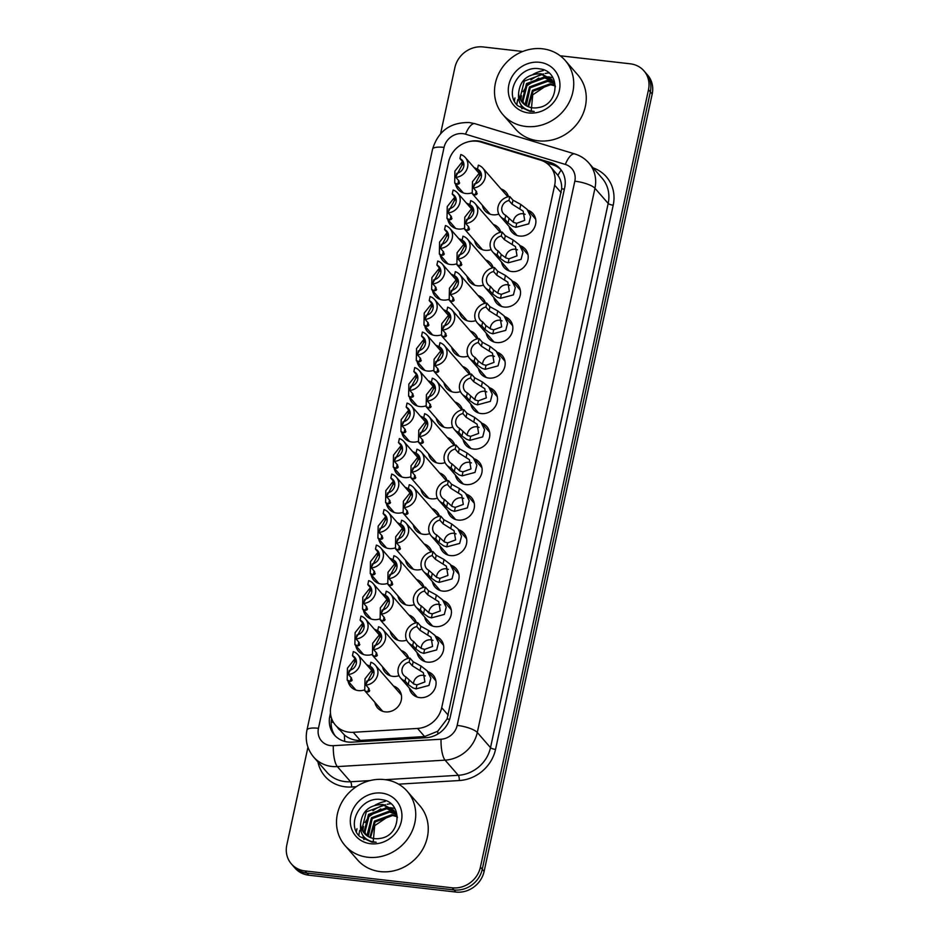 <?xml version="1.0" encoding="UTF-8"?>
<svg xmlns="http://www.w3.org/2000/svg" width="939" height="939" viewBox="0 0 939 939"><rect width="100%" height="100%" fill="white"/><g stroke="black" fill="none" stroke-linecap="round" stroke-linejoin="round"><path stroke-width="1.41" d="M527.824 210.195A14.038 12.688 138.9 0 1 532.988 213.611A14.038 12.688 138.9 0 1 533.845 228.717A14.038 12.688 138.9 0 1 519.56 236.041A14.038 12.688 138.9 0 1 511.837 232.062A14.038 12.688 138.9 0 1 509.161 226.475M520.147 245.701A14.038 12.688 138.9 0 1 525.312 249.117A14.038 12.688 138.9 0 1 526.169 264.223A14.038 12.688 138.9 0 1 511.884 271.547A14.038 12.688 138.9 0 1 504.161 267.568A14.038 12.688 138.9 0 1 501.485 261.981M512.471 281.207A14.038 12.688 138.9 0 1 517.635 284.623A14.038 12.688 138.9 0 1 518.492 299.729A14.038 12.688 138.9 0 1 504.208 307.053A14.038 12.688 138.9 0 1 496.485 303.074A14.038 12.688 138.9 0 1 493.808 297.499M504.795 316.713A14.038 12.688 138.9 0 1 509.959 320.129A14.038 12.688 138.9 0 1 510.816 335.235A14.038 12.688 138.9 0 1 496.531 342.559A14.038 12.688 138.9 0 1 488.808 338.58A14.038 12.688 138.9 0 1 486.132 333.005M497.118 352.219A14.038 12.688 138.9 0 1 502.283 355.635A14.038 12.688 138.9 0 1 503.14 370.741A14.038 12.688 138.9 0 1 488.855 378.065A14.038 12.688 138.9 0 1 481.132 374.098A14.038 12.688 138.9 0 1 478.456 368.511M489.442 387.725A14.038 12.688 138.9 0 1 494.607 391.14A14.038 12.688 138.9 0 1 495.463 406.247A14.038 12.688 138.9 0 1 481.179 413.571A14.038 12.688 138.9 0 1 473.456 409.604A14.038 12.688 138.9 0 1 470.779 404.016M481.766 423.231A14.038 12.688 138.9 0 1 486.93 426.646A14.038 12.688 138.9 0 1 487.775 441.764A14.038 12.688 138.9 0 1 473.502 449.077A14.038 12.688 138.9 0 1 465.779 445.109A14.038 12.688 138.9 0 1 463.091 439.522M435.696 636.278A14.038 12.688 138.9 0 1 440.872 639.694A14.038 12.688 138.9 0 1 441.717 654.8A14.038 12.688 138.9 0 1 427.445 662.124A14.038 12.688 138.9 0 1 419.721 658.145A14.038 12.688 138.9 0 1 417.033 652.558M474.089 458.737A14.038 12.688 138.9 0 1 479.254 462.152A14.038 12.688 138.9 0 1 480.099 477.27A14.038 12.688 138.9 0 1 465.826 484.583A14.038 12.688 138.9 0 1 458.103 480.615A14.038 12.688 138.9 0 1 455.415 475.028M466.413 494.254A14.038 12.688 138.9 0 1 471.578 497.658A14.038 12.688 138.9 0 1 472.423 512.776A14.038 12.688 138.9 0 1 458.15 520.089A14.038 12.688 138.9 0 1 450.427 516.121A14.038 12.688 138.9 0 1 447.739 510.534M443.372 600.772A14.038 12.688 138.9 0 1 448.549 604.188A14.038 12.688 138.9 0 1 449.394 619.294A14.038 12.688 138.9 0 1 435.121 626.618A14.038 12.688 138.9 0 1 427.398 622.639A14.038 12.688 138.9 0 1 424.71 617.052M451.049 565.266A14.038 12.688 138.9 0 1 456.225 568.682A14.038 12.688 138.9 0 1 457.07 583.788A14.038 12.688 138.9 0 1 442.797 591.112A14.038 12.688 138.9 0 1 435.074 587.133A14.038 12.688 138.9 0 1 432.386 581.546M458.737 529.76A14.038 12.688 138.9 0 1 463.901 533.164A14.038 12.688 138.9 0 1 464.746 548.282A14.038 12.688 138.9 0 1 450.474 555.595A14.038 12.688 138.9 0 1 442.75 551.627A14.038 12.688 138.9 0 1 440.062 546.04M428.02 671.784A14.038 12.688 138.9 0 1 433.196 675.2A14.038 12.688 138.9 0 1 434.041 690.306A14.038 12.688 138.9 0 1 419.768 697.63A14.038 12.688 138.9 0 1 412.045 693.651A14.038 12.688 138.9 0 1 409.357 688.064M500.992 188.927A14.038 12.688 138.9 0 1 506.168 192.342A14.038 12.688 138.9 0 1 508.551 196.709M498.832 214.08A14.038 12.688 138.9 0 1 492.729 214.773A14.038 12.688 138.9 0 1 485.017 210.794A14.038 12.688 138.9 0 1 482.329 205.207M493.315 224.433A14.038 12.688 138.9 0 1 498.492 227.848A14.038 12.688 138.9 0 1 500.874 232.215M491.156 249.598A14.038 12.688 138.9 0 1 485.052 250.279A14.038 12.688 138.9 0 1 477.341 246.3A14.038 12.688 138.9 0 1 474.653 240.724M485.639 259.939A14.038 12.688 138.9 0 1 490.815 263.354A14.038 12.688 138.9 0 1 493.198 267.721M483.479 285.104A14.038 12.688 138.9 0 1 477.376 285.785A14.038 12.688 138.9 0 1 469.664 281.806A14.038 12.688 138.9 0 1 466.976 276.23M477.963 295.445A14.038 12.688 138.9 0 1 483.139 298.86A14.038 12.688 138.9 0 1 485.522 303.227M475.803 320.61A14.038 12.688 138.9 0 1 469.7 321.291A14.038 12.688 138.9 0 1 461.976 317.323A14.038 12.688 138.9 0 1 459.3 311.736M470.286 330.951A14.038 12.688 138.9 0 1 475.463 334.366A14.038 12.688 138.9 0 1 477.845 338.733M468.115 356.116A14.038 12.688 138.9 0 1 462.023 356.797A14.038 12.688 138.9 0 1 454.3 352.829A14.038 12.688 138.9 0 1 451.624 347.242M462.61 366.456A14.038 12.688 138.9 0 1 467.786 369.872A14.038 12.688 138.9 0 1 470.169 374.238M460.439 391.622A14.038 12.688 138.9 0 1 454.347 392.302A14.038 12.688 138.9 0 1 446.624 388.335A14.038 12.688 138.9 0 1 443.947 382.748M454.934 401.962A14.038 12.688 138.9 0 1 460.098 405.378A14.038 12.688 138.9 0 1 462.493 409.744M452.762 427.128A14.038 12.688 138.9 0 1 446.671 427.808A14.038 12.688 138.9 0 1 438.947 423.841A14.038 12.688 138.9 0 1 436.271 418.254M431.905 508.492A14.038 12.688 138.9 0 1 437.069 511.908A14.038 12.688 138.9 0 1 439.464 516.262M429.733 533.645A14.038 12.688 138.9 0 1 423.642 534.338A14.038 12.688 138.9 0 1 415.918 530.359A14.038 12.688 138.9 0 1 413.242 524.772M401.199 650.516A14.038 12.688 138.9 0 1 406.364 653.931A14.038 12.688 138.9 0 1 408.758 658.298M399.028 675.669A14.038 12.688 138.9 0 1 392.936 676.362A14.038 12.688 138.9 0 1 385.213 672.383A14.038 12.688 138.9 0 1 382.537 666.796M408.876 615.01A14.038 12.688 138.9 0 1 414.04 618.425A14.038 12.688 138.9 0 1 416.435 622.792M406.704 640.163A14.038 12.688 138.9 0 1 400.613 640.856A14.038 12.688 138.9 0 1 392.889 636.877A14.038 12.688 138.9 0 1 390.213 631.29M447.257 437.48A14.038 12.688 138.9 0 1 452.422 440.884A14.038 12.688 138.9 0 1 454.816 445.25M445.086 462.634A14.038 12.688 138.9 0 1 438.994 463.314A14.038 12.688 138.9 0 1 431.271 459.347A14.038 12.688 138.9 0 1 428.595 453.76M424.228 543.998A14.038 12.688 138.9 0 1 429.393 547.414A14.038 12.688 138.9 0 1 431.787 551.768M422.057 569.151A14.038 12.688 138.9 0 1 415.965 569.844A14.038 12.688 138.9 0 1 408.242 565.865A14.038 12.688 138.9 0 1 405.566 560.278M439.581 472.986A14.038 12.688 138.9 0 1 444.746 476.39A14.038 12.688 138.9 0 1 447.14 480.756M437.41 498.139A14.038 12.688 138.9 0 1 431.318 498.82A14.038 12.688 138.9 0 1 423.595 494.853A14.038 12.688 138.9 0 1 420.918 489.266M416.552 579.504A14.038 12.688 138.9 0 1 421.717 582.919A14.038 12.688 138.9 0 1 424.111 587.286M414.381 604.657A14.038 12.688 138.9 0 1 408.289 605.35A14.038 12.688 138.9 0 1 400.566 601.371A14.038 12.688 138.9 0 1 397.89 595.784M393.523 686.022A14.038 12.688 138.9 0 1 398.688 689.437A14.038 12.688 138.9 0 1 399.544 704.543A14.038 12.688 138.9 0 1 385.26 711.868A14.038 12.688 138.9 0 1 377.537 707.889A14.038 12.688 138.9 0 1 374.861 702.302M474.172 167.658A14.038 12.688 138.9 0 1 478.01 169.783M471.718 192.906A14.038 12.688 138.9 0 1 465.908 193.504A14.038 12.688 138.9 0 1 458.185 189.525A14.038 12.688 138.9 0 1 455.497 183.95M466.495 203.164A14.038 12.688 138.9 0 1 470.333 205.289M464.042 228.423A14.038 12.688 138.9 0 1 458.232 229.01A14.038 12.688 138.9 0 1 450.509 225.031A14.038 12.688 138.9 0 1 447.821 219.456M458.819 238.67A14.038 12.688 138.9 0 1 462.657 240.795M456.366 263.929A14.038 12.688 138.9 0 1 450.556 264.516A14.038 12.688 138.9 0 1 442.832 260.549A14.038 12.688 138.9 0 1 440.145 254.962M451.131 274.176A14.038 12.688 138.9 0 1 454.981 276.301M448.689 299.435A14.038 12.688 138.9 0 1 442.879 300.022A14.038 12.688 138.9 0 1 435.156 296.055A14.038 12.688 138.9 0 1 432.468 290.468M443.454 309.682A14.038 12.688 138.9 0 1 447.304 311.807M441.013 334.941A14.038 12.688 138.9 0 1 435.203 335.528A14.038 12.688 138.9 0 1 427.48 331.561A14.038 12.688 138.9 0 1 424.792 325.974M435.778 345.188A14.038 12.688 138.9 0 1 439.628 347.313M433.337 370.447A14.038 12.688 138.9 0 1 427.527 371.034A14.038 12.688 138.9 0 1 419.803 367.067A14.038 12.688 138.9 0 1 417.116 361.48M428.102 380.706A14.038 12.688 138.9 0 1 431.952 382.819M425.66 405.953A14.038 12.688 138.9 0 1 419.85 406.54A14.038 12.688 138.9 0 1 412.127 402.573A14.038 12.688 138.9 0 1 409.439 396.986M420.426 416.212A14.038 12.688 138.9 0 1 424.275 418.325M417.984 441.459A14.038 12.688 138.9 0 1 412.174 442.046A14.038 12.688 138.9 0 1 404.451 438.079A14.038 12.688 138.9 0 1 401.763 432.492M412.749 451.718A14.038 12.688 138.9 0 1 416.599 453.83M410.308 476.965A14.038 12.688 138.9 0 1 404.498 477.564A14.038 12.688 138.9 0 1 396.774 473.585A14.038 12.688 138.9 0 1 394.087 467.998M405.073 487.224A14.038 12.688 138.9 0 1 408.911 489.336M402.631 512.471A14.038 12.688 138.9 0 1 396.81 513.07A14.038 12.688 138.9 0 1 389.098 509.091A14.038 12.688 138.9 0 1 386.41 503.504M397.397 522.73A14.038 12.688 138.9 0 1 401.235 524.842M394.955 547.977A14.038 12.688 138.9 0 1 389.133 548.576A14.038 12.688 138.9 0 1 381.422 544.597A14.038 12.688 138.9 0 1 378.734 539.009M389.72 558.236A14.038 12.688 138.9 0 1 393.558 560.348M387.279 583.483A14.038 12.688 138.9 0 1 381.457 584.081A14.038 12.688 138.9 0 1 373.734 580.102A14.038 12.688 138.9 0 1 371.058 574.515M382.044 593.741A14.038 12.688 138.9 0 1 385.882 595.854M379.602 618.989A14.038 12.688 138.9 0 1 373.781 619.587A14.038 12.688 138.9 0 1 366.057 615.608A14.038 12.688 138.9 0 1 363.381 610.021M374.368 629.247A14.038 12.688 138.9 0 1 378.206 631.36M371.914 654.495A14.038 12.688 138.9 0 1 366.104 655.093A14.038 12.688 138.9 0 1 358.381 651.114A14.038 12.688 138.9 0 1 355.705 645.527M366.691 664.753A14.038 12.688 138.9 0 1 370.529 666.878M364.238 690.001A14.038 12.688 138.9 0 1 358.428 690.599A14.038 12.688 138.9 0 1 350.705 686.62A14.038 12.688 138.9 0 1 348.029 681.033M480.85 142.035A24.766 22.395 -41.1 0 0 476.895 141.214A24.766 22.395 -41.1 0 0 448.631 161.848L330.927 706.234A24.766 22.395 -41.1 0 0 335.493 725.178A24.766 22.395 -41.1 0 0 353.228 732.303L417.55 728.441A24.766 22.395 -41.1 0 0 441.706 707.701L554.667 185.229A24.766 22.395 -41.1 0 0 550.101 166.285A24.766 22.395 -41.1 0 0 540.43 160.088L480.85 142.035M335.493 725.178L344.449 735.026C349.038 738.817 354.32 740.613 360.306 740.413L424.628 736.552L437.738 731.246L447.07 718.969L561.686 188.809C561.851 183.633 560.595 179.161 557.93 175.382L550.101 166.285M516.896 104.792A33.029 29.86 138.9 0 1 516.955 104.147A33.029 29.86 138.9 0 0 516.896 104.792M516.99 103.877A33.029 29.86 138.9 0 1 517.753 99.569A33.029 29.86 138.9 0 0 516.99 103.877M530.934 79.932A33.029 29.86 138.9 0 1 541.31 74.51A33.029 29.86 138.9 0 0 530.934 79.932M542.824 74.052A33.029 29.86 138.9 0 1 543.446 73.888A33.029 29.86 138.9 0 0 542.824 74.052M545.125 73.5A33.029 29.86 138.9 0 1 548.822 72.96A33.029 29.86 138.9 0 0 545.125 73.5M358.898 835.593A33.029 29.86 138.9 0 1 358.956 834.935A33.029 29.86 138.9 0 0 358.898 835.593M358.98 834.665A33.029 29.86 138.9 0 1 359.754 830.369A33.029 29.86 138.9 0 0 358.98 834.665M372.936 810.721A33.029 29.86 138.9 0 1 383.312 805.298A33.029 29.86 138.9 0 0 372.936 810.721M384.814 804.84A33.029 29.86 138.9 0 1 385.448 804.676A33.029 29.86 138.9 0 0 384.814 804.84M387.126 804.289A33.029 29.86 138.9 0 1 390.824 803.749A33.029 29.86 138.9 0 0 387.126 804.289M560.196 55.777L630.292 63.817A24.766 22.395 138.9 0 1 643.919 70.824A24.766 22.395 138.9 0 1 648.485 89.768L480.404 867.155A24.766 22.395 138.9 0 1 452.14 887.801L304.999 870.934L306.853 873.059A24.766 22.395 138.9 0 1 293.226 866.051A24.766 22.395 138.9 0 0 306.853 873.059L453.995 889.926L306.853 873.059L308.708 875.183A24.766 22.395 138.9 0 1 295.081 868.176L291.372 863.915A24.766 22.395 138.9 0 1 286.806 844.971L307.945 747.209M480.404 867.155L482.259 869.291A24.766 22.395 138.9 0 1 453.995 889.926A24.766 22.395 138.9 0 0 482.259 869.291L650.34 91.905L482.259 869.291L484.113 871.415A24.766 22.395 138.9 0 1 455.849 892.05L308.708 875.183M643.919 70.824L645.774 72.949A24.766 22.395 138.9 0 1 650.34 91.905A24.766 22.395 138.9 0 0 645.774 72.949L647.628 75.085A24.766 22.395 138.9 0 1 652.194 94.029L484.113 871.415M330.469 713.112L329.824 716.07A24.766 22.395 -41.1 0 0 334.39 735.014A24.766 22.395 -41.1 0 0 352.137 742.139L426.095 737.714A24.766 22.395 -41.1 0 0 450.262 716.962L564.691 187.671A24.766 22.395 -41.1 0 0 560.125 168.727A24.766 22.395 -41.1 0 0 550.454 162.529L481.942 141.766A24.766 22.395 -41.1 0 0 477.986 140.944A24.766 22.395 -41.1 0 0 468.761 141.683M440.602 133.643L454.887 67.585A24.766 22.395 138.9 0 1 483.151 46.95L522.741 51.492M304.999 870.934A24.766 22.395 138.9 0 1 291.372 863.915M335.364 736.047A24.766 22.395 138.9 0 1 331.62 718.511M546.111 162.776L552.32 164.654A24.766 22.395 138.9 0 1 561.017 169.818M356.339 660.763L354.39 662.488L348.651 673.216M348.815 674.953L350.881 677.324M348.381 674.448L349.249 670.446A8.251 7.465 -41.1 0 0 355.811 665.129A8.251 7.465 -41.1 0 0 354.754 657.347A8.251 7.465 -41.1 0 0 352.454 655.633L353.322 651.619A12.383 11.198 -41.1 0 1 357.865 654.636A12.383 11.198 -41.1 0 1 359.191 666.878A12.383 11.198 -41.1 0 1 348.381 674.448L351.562 678.099L351.632 680.869L350.306 681.362L347.207 680.094L347.442 668.157L355.048 658.603M352.184 679.965L351.632 680.869M352.454 655.633L356.186 660.047M370.001 666.267L370.87 662.253A12.383 11.198 -41.1 0 1 375.412 665.258A12.383 11.198 -41.1 0 1 376.739 677.512A12.383 11.198 -41.1 0 1 365.928 685.083L366.797 681.08A8.251 7.465 -41.1 0 0 373.358 675.763A8.251 7.465 -41.1 0 0 372.302 667.981A8.251 7.465 -41.1 0 0 370.001 666.267L373.745 670.681M373.886 671.397L371.938 673.11L366.198 683.85M365.928 685.083L369.109 688.733L369.18 691.503L367.853 691.996L364.755 690.728L365.001 678.791L372.595 669.237M369.731 690.599L369.18 691.503M366.363 685.576L368.428 687.958M405.93 676.949L413.806 684.015L416.928 684.907L424.898 681.949L423.36 672.711L412.315 665.774L409.134 662.124A8.251 7.465 -41.1 0 0 402.585 667.441A8.251 7.465 -41.1 0 0 403.641 675.235A8.251 7.465 -41.1 0 0 405.93 676.949L405.073 680.951L408.254 684.59L412.96 687.9L416.059 688.897L428.982 685.435L430.837 678.181L427.198 670.845L435.872 680.787M425.332 675.927A8.251 7.465 -41.1 0 0 423.137 675.329A8.251 7.465 -41.1 0 0 413.536 683.885M405.073 680.951A12.383 11.198 -41.1 0 1 400.53 677.946A12.383 11.198 -41.1 0 1 399.192 665.692A12.383 11.198 -41.1 0 1 410.003 658.122L413.183 661.772L421.012 666.021L427.198 670.845M410.003 658.122L409.134 662.124M364.015 625.257L362.067 626.982L356.327 637.71M356.491 639.436L358.557 641.818M356.057 638.943L356.926 634.94A8.251 7.465 -41.1 0 0 363.487 629.623A8.251 7.465 -41.1 0 0 362.431 621.841A8.251 7.465 -41.1 0 0 360.13 620.127L360.999 616.113A12.383 11.198 -41.1 0 1 365.541 619.118A12.383 11.198 -41.1 0 1 366.867 631.372A12.383 11.198 -41.1 0 1 356.057 638.943L359.238 642.593L359.308 645.363L357.982 645.856L354.883 644.588L355.118 632.651L362.724 623.097M359.86 644.459L359.308 645.363M360.13 620.127L363.874 624.541M371.691 589.751L369.743 591.464L364.003 602.204M364.168 603.93L366.233 606.312M363.733 603.437L364.602 599.434A8.251 7.465 -41.1 0 0 371.163 594.117A8.251 7.465 -41.1 0 0 370.107 586.335A8.251 7.465 -41.1 0 0 367.806 584.621L368.675 580.607A12.383 11.198 -41.1 0 1 373.217 583.612A12.383 11.198 -41.1 0 1 374.544 595.866A12.383 11.198 -41.1 0 1 363.733 603.437L366.914 607.087L366.985 609.857L365.658 610.35L362.56 609.082L362.806 597.145L370.4 587.591M367.536 608.953L366.985 609.857M367.806 584.621L371.551 589.035M379.368 554.233L377.419 555.958L371.68 566.698M371.844 568.424L373.922 570.806M371.41 567.931L372.278 563.928A8.251 7.465 -41.1 0 0 378.84 558.611A8.251 7.465 -41.1 0 0 377.783 550.829A8.251 7.465 -41.1 0 0 375.483 549.115L376.351 545.101A12.383 11.198 -41.1 0 1 380.894 548.106A12.383 11.198 -41.1 0 1 382.22 560.36A12.383 11.198 -41.1 0 1 371.41 567.931L374.591 571.581L374.661 574.351L373.335 574.844L370.236 573.576L370.482 561.639L378.077 552.085M375.213 573.447L374.661 574.351M375.483 549.115L379.227 553.529M387.044 518.727L385.096 520.452L379.356 531.192M379.52 532.918L381.598 535.289M379.086 532.425L379.955 528.422A8.251 7.465 -41.1 0 0 386.516 523.105A8.251 7.465 -41.1 0 0 385.459 515.323A8.251 7.465 -41.1 0 0 383.159 513.598L384.028 509.595A12.383 11.198 -41.1 0 1 388.57 512.6A12.383 11.198 -41.1 0 1 389.896 524.854A12.383 11.198 -41.1 0 1 379.086 532.425L382.267 536.075L382.337 538.845L381.011 539.338L377.912 538.07L378.159 526.133L385.753 516.579M382.889 537.941L382.337 538.845M383.159 513.598L386.903 518.023M377.678 630.762L378.546 626.747A12.383 11.198 -41.1 0 1 383.089 629.752A12.383 11.198 -41.1 0 1 384.415 642.006A12.383 11.198 -41.1 0 1 373.605 649.577L374.473 645.574A8.251 7.465 -41.1 0 0 381.034 640.257A8.251 7.465 -41.1 0 0 379.978 632.475A8.251 7.465 -41.1 0 0 377.678 630.762L381.422 635.175M381.563 635.879L379.614 637.604L373.875 648.344M373.605 649.577L376.785 653.227L376.856 655.997L375.53 656.49L372.431 655.222L372.677 643.285L380.272 633.731M377.408 655.093L376.856 655.997M374.039 650.07L376.116 652.452M385.354 595.244L386.222 591.241A12.383 11.198 -41.1 0 1 390.765 594.246A12.383 11.198 -41.1 0 1 392.091 606.5A12.383 11.198 -41.1 0 1 381.281 614.071L382.15 610.068A8.251 7.465 -41.1 0 0 388.711 604.751A8.251 7.465 -41.1 0 0 387.654 596.969A8.251 7.465 -41.1 0 0 385.354 595.244L389.098 599.669M389.239 600.373L387.291 602.099L381.551 612.838M381.281 614.071L384.462 617.721L384.532 620.491L383.206 620.984L380.107 619.717L380.354 607.779L387.948 598.225M385.084 619.587L384.532 620.491M381.715 614.564L383.793 616.935M393.03 559.738L393.899 555.735A12.383 11.198 -41.1 0 1 398.441 558.74A12.383 11.198 -41.1 0 1 399.768 570.994A12.383 11.198 -41.1 0 1 388.957 578.565L389.826 574.562A8.251 7.465 -41.1 0 0 396.387 569.245A8.251 7.465 -41.1 0 0 395.331 561.452A8.251 7.465 -41.1 0 0 393.03 559.738L396.774 564.163M396.915 564.867L394.967 566.593L389.227 577.321M388.957 578.565L392.138 582.215L392.209 584.985L390.882 585.478L387.784 584.211L388.03 572.262L395.624 562.719M392.76 584.081L392.209 584.985M389.392 579.058L391.469 581.429M525.723 126.448A41.281 37.325 138.9 0 1 503.011 114.758A41.281 37.325 138.9 0 1 500.51 70.319A41.281 37.325 138.9 0 1 542.519 48.793A41.281 37.325 138.9 0 1 565.231 60.483A41.281 37.325 138.9 0 1 567.719 104.922A41.281 37.325 138.9 0 1 525.723 126.448M565.231 60.483L577.755 74.838A41.281 37.325 138.9 0 1 580.255 119.276A41.281 37.325 138.9 0 1 538.247 140.803A41.281 37.325 138.9 0 1 515.534 129.113L503.011 114.758M552.073 79.827L541.85 74.58L524.302 81.059L520.018 98.043L522.624 102.82M555.43 86.74L551.709 79.392L541.11 73.735C527.307 73.829 519.807 80.437 518.598 93.548A18.663 16.879 138.9 0 0 522.377 102.551A18.663 16.879 138.9 0 0 532.648 107.832A18.663 16.879 138.9 0 0 538.293 107.586C559.609 104.816 560.923 70.965 540.007 68.934C519.596 64.415 503.492 93.02 517.776 105.778L529.889 111.342L534.174 111.436L530.23 110.919C521.661 108.372 517.788 102.574 518.598 93.548M553.376 81.658L544.796 77.949L527.249 84.428L522.964 101.424L524.291 104.393M553.071 81.177L544.057 77.115L526.509 83.583L522.225 100.579L523.856 104.029M554.433 83.7L547.742 81.329L530.195 87.808L526.239 105.731M554.186 83.172L547.003 80.484L529.455 86.963L525.171 103.959L525.734 105.426M555.231 85.965L550.688 84.71L533.141 91.189L528.493 106.811M555.055 85.379L549.949 83.864L532.401 90.344L527.894 106.577M539.596 62.303A26.926 24.344 138.9 0 1 559.374 90.52A26.926 24.344 138.9 0 1 528.645 112.938A26.926 24.344 138.9 0 1 508.868 84.721A26.926 24.344 138.9 0 1 539.596 62.303M531.157 111.459L532.73 94.839L547.637 84.792M552.836 77.655L549.08 76.963M548.47 76.904L543.458 77.033M538.775 78.078L527.084 85.672L523.035 91.682M521.509 95.708L520.746 99.886M520.863 104.64L521.931 108.83M367.724 857.237A41.281 37.325 138.9 0 1 345.012 845.546A41.281 37.325 138.9 0 1 342.512 801.108A41.281 37.325 138.9 0 1 384.509 779.581A41.281 37.325 138.9 0 1 407.221 791.272A41.281 37.325 138.9 0 1 409.721 835.71A41.281 37.325 138.9 0 1 367.724 857.237M407.221 791.272L419.745 805.627A41.281 37.325 138.9 0 1 422.245 850.065A41.281 37.325 138.9 0 1 380.248 871.603A41.281 37.325 138.9 0 1 357.536 859.913L345.012 845.546M394.075 810.615L383.851 805.369L366.304 811.848L362.008 828.844L364.614 833.609M397.42 817.529L393.711 810.181L383.112 804.523C369.309 804.629 361.797 811.226 360.588 824.336A18.663 16.879 138.9 0 0 364.367 833.339A18.663 16.879 138.9 0 0 374.638 838.621A18.663 16.879 138.9 0 0 380.295 838.374C401.599 835.604 402.925 801.765 381.997 799.735C361.597 795.204 345.482 823.82 359.778 836.567L371.891 842.142L376.175 842.224L372.231 841.708C363.663 839.161 359.778 833.363 360.588 824.336M395.366 812.446L386.798 808.749L369.25 815.228L364.954 832.212L366.292 835.194M395.061 811.977L386.058 807.904L368.511 814.383L364.226 831.367L365.846 834.818M396.434 814.489L389.744 812.118L372.196 818.597L368.241 836.532M396.188 813.96L389.004 811.273L371.457 817.752L367.172 834.748L367.724 836.215M397.232 816.766L392.69 815.498L375.142 821.977L370.482 837.611M397.056 816.167L391.95 814.653L374.403 821.132L369.896 837.365M381.586 793.091A26.926 24.344 138.9 0 1 401.364 821.308A26.926 24.344 138.9 0 1 370.647 843.738A26.926 24.344 138.9 0 1 350.869 815.521A26.926 24.344 138.9 0 1 381.586 793.091M373.147 842.248L374.72 825.627L389.638 815.58M394.838 808.444L391.07 807.751M390.471 807.693L385.448 807.822M380.776 808.866L369.086 816.461L365.036 822.47M363.51 826.496L362.736 830.675M362.865 835.428L363.933 839.619M400.707 524.232L401.575 520.229A12.383 11.198 -41.1 0 1 406.118 523.234A12.383 11.198 -41.1 0 1 407.444 535.488A12.383 11.198 -41.1 0 1 396.634 543.059L397.502 539.056A8.251 7.465 -41.1 0 0 404.063 533.739A8.251 7.465 -41.1 0 0 403.007 525.946A8.251 7.465 -41.1 0 0 400.707 524.232L404.451 528.657M404.592 529.361L402.643 531.087L396.904 541.815M396.634 543.059L399.814 546.709L399.885 549.479L398.559 549.972L395.46 548.705L395.706 536.756L403.301 527.213M400.437 548.576L399.885 549.479M397.068 543.552L399.145 545.923M413.606 641.431L416.787 645.081L421.482 648.509L424.604 649.401L432.574 646.443L431.036 637.205L419.991 630.269L416.81 626.618A8.251 7.465 -41.1 0 0 410.261 631.935A8.251 7.465 -41.1 0 0 411.317 639.717A8.251 7.465 -41.1 0 0 413.606 641.431L412.749 645.445L415.93 649.084L420.649 652.394L423.735 653.391L436.658 649.929L438.513 642.663L434.886 635.339L443.548 645.281M433.008 640.421A8.251 7.465 -41.1 0 0 430.813 639.823A8.251 7.465 -41.1 0 0 421.212 648.38M412.749 645.445A12.383 11.198 -41.1 0 1 408.207 642.44A12.383 11.198 -41.1 0 1 406.869 630.186A12.383 11.198 -41.1 0 1 417.679 622.616L420.86 626.266L428.689 630.515L434.886 635.339M417.679 622.616L416.81 626.618M421.282 605.925L429.158 613.003L432.28 613.895L440.25 610.937L438.713 601.699L427.668 594.763L424.487 591.112A8.251 7.465 -41.1 0 0 417.937 596.429A8.251 7.465 -41.1 0 0 418.994 604.211A8.251 7.465 -41.1 0 0 421.282 605.925L420.426 609.939L423.606 613.578L428.325 616.888L431.412 617.885L444.335 614.423L446.189 607.157L442.562 599.833L451.225 609.763M440.684 604.916A8.251 7.465 -41.1 0 0 438.49 604.317A8.251 7.465 -41.1 0 0 428.888 612.874M420.426 609.939A12.383 11.198 -41.1 0 1 415.883 606.934A12.383 11.198 -41.1 0 1 414.545 594.68A12.383 11.198 -41.1 0 1 425.355 587.11L428.536 590.76L436.365 595.009L442.562 599.833M425.355 587.11L424.487 591.112M428.97 570.419L436.835 577.497L439.957 578.389L447.926 575.431L446.389 566.194L435.356 559.257L432.163 555.606A8.251 7.465 -41.1 0 0 425.613 560.923A8.251 7.465 -41.1 0 0 426.67 568.705A8.251 7.465 -41.1 0 0 428.97 570.419L428.102 574.433L431.283 578.072L436.001 581.382L439.088 582.38L452.011 578.917L453.866 571.651L450.239 564.327L458.901 574.257M448.361 569.41A8.251 7.465 -41.1 0 0 446.166 568.811A8.251 7.465 -41.1 0 0 436.565 577.368M428.102 574.433A12.383 11.198 -41.1 0 1 423.559 571.428A12.383 11.198 -41.1 0 1 422.221 559.174A12.383 11.198 -41.1 0 1 433.032 551.604L436.212 555.242L444.041 559.503L450.239 564.327M433.032 551.604L432.163 555.606M436.647 534.913L444.511 541.991L447.633 542.883L455.603 539.925L454.065 530.688L443.032 523.751L439.839 520.1A8.251 7.465 -41.1 0 0 433.29 525.417A8.251 7.465 -41.1 0 0 434.346 533.199A8.251 7.465 -41.1 0 0 436.647 534.913L435.778 538.927L438.959 542.566L443.678 545.876L446.764 546.874L459.687 543.411L461.542 536.146L457.915 528.821L466.577 538.751M456.037 533.904A8.251 7.465 -41.1 0 0 453.842 533.305A8.251 7.465 -41.1 0 0 444.241 541.862M435.778 538.927A12.383 11.198 -41.1 0 1 431.236 535.911A12.383 11.198 -41.1 0 1 429.898 523.669A12.383 11.198 -41.1 0 1 440.708 516.098L443.889 519.737L451.718 523.997L457.915 528.821M440.708 516.098L439.839 520.1M394.72 483.221L392.772 484.947L387.032 495.675M387.197 497.412L389.274 499.783M386.762 496.919L387.631 492.916A8.251 7.465 -41.1 0 0 394.192 487.599A8.251 7.465 -41.1 0 0 393.136 479.806A8.251 7.465 -41.1 0 0 390.835 478.092L391.704 474.089A12.383 11.198 -41.1 0 1 396.246 477.094A12.383 11.198 -41.1 0 1 397.573 489.348A12.383 11.198 -41.1 0 1 386.762 496.919L389.943 500.569L390.014 503.339L388.687 503.832L385.589 502.565L385.835 490.616L393.429 481.073M390.565 502.435L390.014 503.339M390.835 478.092L394.58 482.517M402.397 447.715L400.448 449.441L394.709 460.169M394.873 461.906L396.951 464.277M394.439 461.413L395.307 457.41A8.251 7.465 -41.1 0 0 401.869 452.093A8.251 7.465 -41.1 0 0 400.812 444.3A8.251 7.465 -41.1 0 0 398.512 442.586L399.38 438.583A12.383 11.198 -41.1 0 1 403.923 441.588A12.383 11.198 -41.1 0 1 405.249 453.842A12.383 11.198 -41.1 0 1 394.439 461.413L397.62 465.063L397.69 467.833L396.364 468.326L393.265 467.059L393.511 455.11L401.106 445.567M398.242 466.929L397.69 467.833M398.512 442.586L402.256 447.011M410.073 412.209L408.125 413.935L402.385 424.663M402.549 426.4L404.627 428.771M402.115 425.907L402.984 421.904A8.251 7.465 -41.1 0 0 409.545 416.587A8.251 7.465 -41.1 0 0 408.488 408.794A8.251 7.465 -41.1 0 0 406.188 407.08L407.057 403.077A12.383 11.198 -41.1 0 1 411.599 406.082A12.383 11.198 -41.1 0 1 412.925 418.336A12.383 11.198 -41.1 0 1 402.115 425.907L405.308 429.557L405.366 432.327L404.04 432.82L400.941 431.553L401.188 419.604L408.782 410.061M405.918 431.424L405.366 432.327M406.188 407.08L409.932 411.505M417.749 376.703L415.801 378.429L410.061 389.157M410.226 390.894L412.303 393.265M409.791 390.401L410.66 386.399A8.251 7.465 -41.1 0 0 417.221 381.07A8.251 7.465 -41.1 0 0 416.165 373.288A8.251 7.465 -41.1 0 0 413.864 371.574L414.733 367.572A12.383 11.198 -41.1 0 1 419.275 370.576A12.383 11.198 -41.1 0 1 420.602 382.83A12.383 11.198 -41.1 0 1 409.791 390.401L412.984 394.051L413.054 396.821L411.716 397.303L408.618 396.047L408.864 384.098L416.458 374.555M413.594 395.918L413.054 396.821M413.864 371.574L417.609 375.987M408.383 488.726L409.251 484.724A12.383 11.198 -41.1 0 1 413.794 487.728A12.383 11.198 -41.1 0 1 415.12 499.982A12.383 11.198 -41.1 0 1 404.31 507.553L405.178 503.55A8.251 7.465 -41.1 0 0 411.74 498.222A8.251 7.465 -41.1 0 0 410.683 490.44A8.251 7.465 -41.1 0 0 408.383 488.726L412.127 493.151M412.268 493.855L410.32 495.581L404.58 506.309M404.31 507.553L407.503 511.203L407.561 513.973L406.235 514.466L403.136 513.199L403.383 501.25L410.977 491.707M408.113 513.07L407.561 513.973M404.744 508.046L406.822 510.417M416.059 453.22L416.928 449.218A12.383 11.198 -41.1 0 1 421.47 452.222A12.383 11.198 -41.1 0 1 422.796 464.476A12.383 11.198 -41.1 0 1 411.998 472.047L412.855 468.045A8.251 7.465 -41.1 0 0 419.416 462.716A8.251 7.465 -41.1 0 0 418.36 454.934A8.251 7.465 -41.1 0 0 416.059 453.22L419.803 457.633M419.944 458.349L417.996 460.075L412.256 470.803M411.998 472.047L415.179 475.697L415.249 478.467L413.911 478.949L410.812 477.693L411.059 465.744L418.653 456.201M415.789 477.564L415.249 478.467M412.421 472.54L414.498 474.911M423.735 417.714L424.604 413.712A12.383 11.198 -41.1 0 1 429.146 416.716A12.383 11.198 -41.1 0 1 430.473 428.97A12.383 11.198 -41.1 0 1 419.674 436.541L420.531 432.539A8.251 7.465 -41.1 0 0 427.092 427.21A8.251 7.465 -41.1 0 0 426.036 419.428A8.251 7.465 -41.1 0 0 423.735 417.714L427.48 422.127M427.621 422.843L425.672 424.569L419.933 435.297M419.674 436.541L422.855 440.18L422.926 442.95L421.588 443.443L418.489 442.187L418.735 430.238L426.329 420.695M423.466 442.058L422.926 442.95M420.097 437.034L422.174 439.405M431.412 382.208L432.28 378.206A12.383 11.198 -41.1 0 1 436.823 381.211A12.383 11.198 -41.1 0 1 438.149 393.453A12.383 11.198 -41.1 0 1 427.351 401.035L428.207 397.021A8.251 7.465 -41.1 0 0 434.769 391.704A8.251 7.465 -41.1 0 0 433.712 383.922A8.251 7.465 -41.1 0 0 431.412 382.208L435.156 386.622M435.297 387.338L433.349 389.063L427.609 399.791M427.351 401.035L430.532 404.674L430.602 407.444L429.264 407.937L426.165 406.681L426.412 394.732L434.018 385.19M431.142 406.54L430.602 407.444M427.773 401.528L429.851 403.899M444.323 499.407L452.187 506.485L455.309 507.365L463.291 504.419L461.742 495.182L450.708 488.245L447.527 484.594A8.251 7.465 -41.1 0 0 440.966 489.912A8.251 7.465 -41.1 0 0 442.023 497.693A8.251 7.465 -41.1 0 0 444.323 499.407L443.454 503.41L446.635 507.06L451.354 510.37L454.441 511.368L467.364 507.905L469.218 500.64L465.591 493.304L474.254 503.245M463.713 498.398A8.251 7.465 -41.1 0 0 461.519 497.799A8.251 7.465 -41.1 0 0 451.917 506.356M443.454 503.41A12.383 11.198 -41.1 0 1 438.912 500.405A12.383 11.198 -41.1 0 1 437.586 488.163A12.383 11.198 -41.1 0 1 448.384 480.592L451.565 484.231L459.394 488.491L465.591 493.304M448.384 480.592L447.527 484.594M451.999 463.901L459.864 470.979L462.986 471.859L470.967 468.913L469.418 459.676L458.385 452.739L455.204 449.088A8.251 7.465 -41.1 0 0 448.642 454.406A8.251 7.465 -41.1 0 0 449.699 462.188A8.251 7.465 -41.1 0 0 451.999 463.901L451.131 467.904L454.312 471.554L459.03 474.864L462.117 475.862L475.04 472.399L476.895 465.134L473.268 457.798L481.942 467.739M471.39 462.892A8.251 7.465 -41.1 0 0 469.195 462.293A8.251 7.465 -41.1 0 0 459.594 470.85M451.131 467.904A12.383 11.198 -41.1 0 1 446.588 464.899A12.383 11.198 -41.1 0 1 445.262 452.657A12.383 11.198 -41.1 0 1 456.061 445.086L459.241 448.725L467.07 452.985L473.268 457.798M456.061 445.086L455.204 449.088M459.676 428.395L467.54 435.473L470.662 436.353L478.644 433.407L477.094 424.17L466.061 417.221L462.88 413.583A8.251 7.465 -41.1 0 0 456.319 418.9A8.251 7.465 -41.1 0 0 457.375 426.682A8.251 7.465 -41.1 0 0 459.676 428.395L458.807 432.398L461.988 436.048L466.706 439.346L469.805 440.356L482.716 436.881L484.571 429.628L480.944 422.292L489.618 432.233M479.066 427.386A8.251 7.465 -41.1 0 0 476.871 426.787A8.251 7.465 -41.1 0 0 467.27 435.344M458.807 432.398A12.383 11.198 -41.1 0 1 454.265 429.393A12.383 11.198 -41.1 0 1 452.938 417.151A12.383 11.198 -41.1 0 1 463.737 409.58L466.918 413.219L474.747 417.479L480.944 422.292M463.737 409.58L462.88 413.583M425.426 341.197L423.477 342.923L417.738 353.651M417.902 355.388L419.979 357.759M417.479 354.895L418.336 350.893A8.251 7.465 -41.1 0 0 424.898 345.564A8.251 7.465 -41.1 0 0 423.841 337.782A8.251 7.465 -41.1 0 0 421.541 336.068L422.409 332.066A12.383 11.198 -41.1 0 1 426.952 335.07A12.383 11.198 -41.1 0 1 428.278 347.324A12.383 11.198 -41.1 0 1 417.479 354.895L420.66 358.534L420.731 361.304L419.393 361.797L416.294 360.541L416.54 348.592L424.135 339.049M421.271 360.412L420.731 361.304M421.541 336.068L425.285 340.481M433.102 305.691L431.154 307.417L425.414 318.145M425.578 319.882L427.656 322.253M425.156 319.389L426.013 315.375A8.251 7.465 -41.1 0 0 432.574 310.058A8.251 7.465 -41.1 0 0 431.517 302.276A8.251 7.465 -41.1 0 0 429.217 300.562L430.085 296.56A12.383 11.198 -41.1 0 1 434.628 299.564A12.383 11.198 -41.1 0 1 435.954 311.807A12.383 11.198 -41.1 0 1 425.156 319.389L428.337 323.028L428.407 325.798L427.069 326.291L423.97 325.035L424.217 313.086L431.823 303.543M428.947 324.894L428.407 325.798M429.217 300.562L432.961 304.975M440.778 270.186L438.83 271.911L433.09 282.639M433.255 284.376L435.332 286.747M432.832 283.883L433.689 279.869A8.251 7.465 -41.1 0 0 440.25 274.552A8.251 7.465 -41.1 0 0 439.194 266.77A8.251 7.465 -41.1 0 0 436.893 265.056L437.762 261.054A12.383 11.198 -41.1 0 1 442.304 264.059A12.383 11.198 -41.1 0 1 443.631 276.301A12.383 11.198 -41.1 0 1 432.832 283.883L436.013 287.522L436.083 290.292L434.745 290.785L431.658 289.529L431.893 277.58L439.499 268.038M436.623 289.388L436.083 290.292M436.893 265.056L440.637 269.47M448.455 234.68L446.506 236.405L440.767 247.133M440.931 248.87L443.008 251.241M440.508 248.377L441.365 244.363A8.251 7.465 -41.1 0 0 447.926 239.046A8.251 7.465 -41.1 0 0 446.87 231.264A8.251 7.465 -41.1 0 0 444.57 229.55L445.438 225.548A12.383 11.198 -41.1 0 1 449.981 228.553A12.383 11.198 -41.1 0 1 451.307 240.795A12.383 11.198 -41.1 0 1 440.508 248.377L443.689 252.016L443.76 254.786L442.422 255.279L439.335 254.023L439.569 242.074L447.175 232.532M444.3 253.882L443.76 254.786M444.57 229.55L448.314 233.964M456.131 199.174L454.183 200.899L448.455 211.627M448.607 213.364L450.685 215.735M448.185 212.871L449.042 208.857A8.251 7.465 -41.1 0 0 455.603 203.54A8.251 7.465 -41.1 0 0 454.546 195.758A8.251 7.465 -41.1 0 0 452.246 194.044L453.114 190.042A12.383 11.198 -41.1 0 1 457.657 193.047A12.383 11.198 -41.1 0 1 458.983 205.289A12.383 11.198 -41.1 0 1 448.185 212.871L451.366 216.51L451.436 219.28L450.098 219.773L447.011 218.517L447.246 206.568L454.852 197.026M451.976 218.376L451.436 219.28M452.246 194.044L455.99 198.458M463.807 163.668L461.859 165.393L456.131 176.121M456.295 177.858L458.361 180.229M455.861 177.354L456.73 173.351A8.251 7.465 -41.1 0 0 463.279 168.034A8.251 7.465 -41.1 0 0 462.223 160.252A8.251 7.465 -41.1 0 0 459.922 158.538L460.791 154.536A12.383 11.198 -41.1 0 1 465.333 157.541A12.383 11.198 -41.1 0 1 466.671 169.783A12.383 11.198 -41.1 0 1 455.861 177.354L459.042 181.004L459.112 183.774L457.774 184.267L454.687 182.999L454.922 171.062L462.528 161.508M459.652 182.87L459.112 183.774M459.922 158.538L463.666 162.952M439.088 346.702L439.957 342.7A12.383 11.198 -41.1 0 1 444.499 345.705A12.383 11.198 -41.1 0 1 445.825 357.947A12.383 11.198 -41.1 0 1 435.027 365.529L435.884 361.515A8.251 7.465 -41.1 0 0 442.445 356.198A8.251 7.465 -41.1 0 0 441.389 348.416A8.251 7.465 -41.1 0 0 439.088 346.702L442.832 351.116M442.973 351.832L441.025 353.557L435.285 364.285M435.027 365.529L438.208 369.168L438.278 371.938L436.94 372.431L433.853 371.175L434.088 359.226L441.694 349.684M438.818 371.034L438.278 371.938M435.45 366.022L437.527 368.393M446.764 311.196L447.633 307.194A12.383 11.198 -41.1 0 1 452.175 310.199A12.383 11.198 -41.1 0 1 453.502 322.441A12.383 11.198 -41.1 0 1 442.703 330.023L443.56 326.009A8.251 7.465 -41.1 0 0 450.121 320.692A8.251 7.465 -41.1 0 0 449.065 312.91A8.251 7.465 -41.1 0 0 446.764 311.196L450.509 315.61M450.65 316.326L448.701 318.051L442.962 328.779M442.703 330.023L445.884 333.662L445.955 336.432L444.617 336.925L441.53 335.669L441.764 323.72L449.37 314.178M446.495 335.528L445.955 336.432M443.126 330.516L445.203 332.887M454.441 275.69L455.309 271.688A12.383 11.198 -41.1 0 1 459.852 274.693A12.383 11.198 -41.1 0 1 461.19 286.935A12.383 11.198 -41.1 0 1 450.38 294.517L451.236 290.503A8.251 7.465 -41.1 0 0 457.798 285.186A8.251 7.465 -41.1 0 0 456.741 277.404A8.251 7.465 -41.1 0 0 454.441 275.69L458.185 280.104M458.326 280.82L456.377 282.545L450.65 293.273M450.38 294.517L453.56 298.156L453.631 300.926L452.293 301.419L449.206 300.163L449.441 288.214L457.047 278.672M454.171 300.022L453.631 300.926M450.814 295.01L452.88 297.381M462.117 240.184L462.986 236.182A12.383 11.198 -41.1 0 1 467.528 239.187A12.383 11.198 -41.1 0 1 468.866 251.429A12.383 11.198 -41.1 0 1 458.056 259L458.925 254.997A8.251 7.465 -41.1 0 0 465.474 249.68A8.251 7.465 -41.1 0 0 464.418 241.898A8.251 7.465 -41.1 0 0 462.117 240.184L465.861 244.598M466.002 245.314L464.054 247.039L458.326 257.767M458.056 259L461.237 262.65L461.307 265.42L459.969 265.913L456.882 264.645L457.117 252.708L464.723 243.154M461.859 264.516L461.307 265.42M458.49 259.504L460.556 261.875M469.805 204.679L470.662 200.676A12.383 11.198 -41.1 0 1 475.204 203.681A12.383 11.198 -41.1 0 1 476.543 215.923A12.383 11.198 -41.1 0 1 465.732 223.494L466.601 219.491A8.251 7.465 -41.1 0 0 473.15 214.174A8.251 7.465 -41.1 0 0 472.094 206.392A8.251 7.465 -41.1 0 0 469.805 204.679L473.538 209.092M473.679 209.808L471.73 211.533L466.002 222.261M465.732 223.494L468.913 227.144L468.984 229.914L467.645 230.407L464.559 229.139L464.793 217.202L472.399 207.648M469.535 229.01L468.984 229.914M466.167 223.998L468.232 226.369M477.482 169.173L478.338 165.17A12.383 11.198 -41.1 0 1 482.881 168.175A12.383 11.198 -41.1 0 1 484.219 180.417A12.383 11.198 -41.1 0 1 473.409 187.988L474.277 183.985A8.251 7.465 -41.1 0 0 480.827 178.668A8.251 7.465 -41.1 0 0 479.77 170.886A8.251 7.465 -41.1 0 0 477.482 169.173L481.214 173.586M481.355 174.302L479.406 176.027L473.679 186.755M473.409 187.988L476.589 191.638L476.66 194.408L475.334 194.901L472.235 193.634L472.47 181.697L480.075 172.142M477.212 193.504L476.66 194.408M473.843 188.493L475.909 190.863M467.352 392.889L475.216 399.967L478.338 400.847L486.32 397.901L484.77 388.652L473.737 381.715L470.556 378.077A8.251 7.465 -41.1 0 0 463.995 383.394A8.251 7.465 -41.1 0 0 465.051 391.176A8.251 7.465 -41.1 0 0 467.352 392.889L466.483 396.892L469.664 400.542L474.383 403.84L477.482 404.85L490.393 401.376L492.247 394.122L488.62 386.786L497.294 396.728M486.742 391.88A8.251 7.465 -41.1 0 0 484.547 391.281A8.251 7.465 -41.1 0 0 474.946 399.838M466.483 396.892A12.383 11.198 -41.1 0 1 461.941 393.887A12.383 11.198 -41.1 0 1 460.615 381.645A12.383 11.198 -41.1 0 1 471.413 374.062L474.594 377.713L482.423 381.973L488.62 386.786M471.413 374.062L470.556 378.077M475.028 357.383L478.209 361.034L482.892 364.449L486.015 365.341L493.996 362.395L492.447 353.146L481.414 346.209L478.233 342.571A8.251 7.465 -41.1 0 0 471.671 347.888A8.251 7.465 -41.1 0 0 472.728 355.67A8.251 7.465 -41.1 0 0 475.028 357.383L474.16 361.386L477.341 365.036L482.059 368.334L485.158 369.332L498.069 365.87L499.924 358.616L496.297 351.28L504.971 361.222M494.419 356.374A8.251 7.465 -41.1 0 0 492.224 355.764A8.251 7.465 -41.1 0 0 482.623 364.332M474.16 361.386A12.383 11.198 -41.1 0 1 469.617 358.381A12.383 11.198 -41.1 0 1 468.291 346.139A12.383 11.198 -41.1 0 1 479.09 338.556L482.282 342.207L490.099 346.468L496.297 351.28M479.09 338.556L478.233 342.571M482.705 321.877L485.886 325.528L490.569 328.943L493.691 329.835L501.672 326.889L500.123 317.64L489.09 310.703L485.909 307.065A8.251 7.465 -41.1 0 0 479.348 312.382A8.251 7.465 -41.1 0 0 480.404 320.164A8.251 7.465 -41.1 0 0 482.705 321.877L481.836 325.88L485.017 329.53L489.735 332.829L492.834 333.826L505.745 330.364L507.612 323.11L503.973 315.774L512.647 325.716M502.095 320.868A8.251 7.465 -41.1 0 0 499.9 320.258A8.251 7.465 -41.1 0 0 490.299 328.826M481.836 325.88A12.383 11.198 -41.1 0 1 477.294 322.875A12.383 11.198 -41.1 0 1 475.967 310.633A12.383 11.198 -41.1 0 1 486.778 303.051L489.958 306.701L497.776 310.962L503.973 315.774M486.778 303.051L485.909 307.065M490.381 286.372L493.562 290.022L498.245 293.438L501.367 294.33L509.349 291.372L507.799 282.134L496.766 275.197L493.585 271.559A8.251 7.465 -41.1 0 0 487.024 276.876A8.251 7.465 -41.1 0 0 488.08 284.658A8.251 7.465 -41.1 0 0 490.381 286.372L489.512 290.374L492.693 294.024L497.412 297.323L500.51 298.32L513.422 294.858L515.288 287.604L511.649 280.268L520.323 290.21M509.771 285.35A8.251 7.465 -41.1 0 0 507.576 284.752A8.251 7.465 -41.1 0 0 497.975 293.32M489.512 290.374A12.383 11.198 -41.1 0 1 484.97 287.369A12.383 11.198 -41.1 0 1 483.644 275.127A12.383 11.198 -41.1 0 1 494.454 267.545L497.635 271.195L505.452 275.456L511.649 280.268M494.454 267.545L493.585 271.559M498.057 250.866L501.238 254.516L505.933 257.932L509.044 258.824L517.025 255.866L515.476 246.628L504.443 239.691L501.262 236.041A8.251 7.465 -41.1 0 0 494.7 241.37A8.251 7.465 -41.1 0 0 495.757 249.152A8.251 7.465 -41.1 0 0 498.057 250.866L497.189 254.868L500.37 258.518L505.088 261.817L508.187 262.814L521.098 259.352L522.964 252.098L519.326 244.762L528 254.704M517.448 249.844A8.251 7.465 -41.1 0 0 515.253 249.246A8.251 7.465 -41.1 0 0 505.652 257.814M497.189 254.868A12.383 11.198 -41.1 0 1 492.646 251.863A12.383 11.198 -41.1 0 1 491.32 239.609A12.383 11.198 -41.1 0 1 502.13 232.039L505.311 235.689L513.128 239.95L519.326 244.762M502.13 232.039L501.262 236.041M505.734 215.36L513.61 222.426L516.72 223.318L524.701 220.36L523.152 211.122L512.119 204.186L508.938 200.535A8.251 7.465 -41.1 0 0 502.377 205.864A8.251 7.465 -41.1 0 0 503.433 213.646A8.251 7.465 -41.1 0 0 505.734 215.36L504.865 219.362L508.046 223.013L512.764 226.311L515.863 227.308L528.774 223.846L530.641 216.592L527.002 209.256L535.676 219.198M525.124 214.338A8.251 7.465 -41.1 0 0 522.941 213.74A8.251 7.465 -41.1 0 0 513.328 222.297M504.865 219.362A12.383 11.198 -41.1 0 1 500.323 216.357A12.383 11.198 -41.1 0 1 498.996 204.103A12.383 11.198 -41.1 0 1 509.807 196.533L512.987 200.183L520.805 204.444L527.002 209.256M509.807 196.533L508.938 200.535M344.719 741.411A24.766 6.878 -93.4 0 1 344.449 735.026M337.805 727.831A8.251 7.465 -41.1 0 0 339.589 729.873M564.362 189.197A24.766 6.737 -167.8 0 0 561.686 188.809M557.93 175.382A24.766 9.214 -73.1 0 1 561.182 170.041M449.617 719.333A24.766 6.737 -167.8 0 0 447.07 718.969M437.867 734.005A24.766 6.878 -93.4 0 1 437.738 731.246M333.404 722.302A24.766 6.737 -167.8 0 0 331.162 722.208M561.182 192.695L554.667 185.229M448.22 715.166L441.706 707.701M424.628 736.552L417.55 728.441M360.306 740.413L353.228 732.303M652.194 94.029L648.485 89.768M455.849 892.05L452.14 887.801M462.892 133.643A16.515 14.93 -41.1 0 0 444.053 147.4L318.45 728.3A16.515 14.93 -41.1 0 0 330.587 745.613A16.515 14.93 -41.1 0 0 333.322 745.683L441.06 739.228A16.515 14.93 -41.1 0 0 457.164 725.389L574.821 181.192A16.515 14.93 -41.1 0 0 565.337 164.431L465.533 134.183A16.515 14.93 -41.1 0 0 462.892 133.643M465.533 134.183A16.515 6.139 -73.1 0 1 474.958 123.702L469.418 122.551C450.462 122.117 438.173 131.002 432.55 149.231A16.515 4.484 12.2 0 1 444.053 147.4M574.821 181.192A16.515 4.484 12.2 0 1 594.95 188.281L608.179 203.434A33.029 29.86 -41.1 0 0 602.087 178.175L588.859 163.022A33.029 29.86 138.9 0 1 594.95 188.281L477.294 732.49A33.029 29.86 138.9 0 1 445.086 760.144L337.347 766.6A33.029 29.86 138.9 0 1 331.866 766.459A33.029 29.86 138.9 0 1 313.696 757.104L326.913 772.257A33.029 29.86 -41.1 0 0 345.083 781.612A33.029 29.86 -41.1 0 0 350.564 781.764L369.978 780.591M356.257 786.706L351.573 786.988A4.132 1.15 86.6 0 0 350.564 781.764L337.347 766.6A16.515 4.578 -93.4 0 1 333.322 745.683M593.131 167.905A37.149 33.593 138.9 0 1 613.202 205.207L495.546 749.416A37.149 33.593 138.9 0 1 459.312 780.532L398.582 784.171M351.573 786.988A37.149 33.593 138.9 0 1 317.957 761.999M441.06 739.228A16.515 4.578 -93.4 0 0 445.086 760.144L458.302 775.297A33.029 29.86 -41.1 0 0 490.51 747.644L608.179 203.434A4.132 1.127 -167.8 0 0 613.202 205.207M385.295 779.675L458.302 775.297A4.132 1.15 86.6 0 1 459.312 780.532M457.164 725.389A16.515 4.484 12.2 0 1 477.294 732.49L490.51 747.644A4.132 1.127 -167.8 0 0 495.546 749.416M565.337 164.431A16.515 6.139 -73.1 0 1 574.762 153.937L474.958 123.702M432.55 149.231L306.947 730.131A16.515 4.484 12.2 0 1 318.45 728.3M482.646 142.575L481.942 141.766M552.32 164.654L550.454 162.529M331.408 717.877L329.824 716.07M350.306 681.362L351.116 677.594M354.39 662.488L355.188 658.767M368.663 688.217L367.853 691.996M372.736 669.401L371.938 673.11M421.012 666.021L420.144 670.023M416.928 684.907L416.059 688.897M409.111 680.587L408.254 684.59M413.183 661.772L412.315 665.774M357.982 645.856L358.792 642.088M362.067 626.982L362.865 623.261M365.658 610.35L366.468 606.571M369.743 591.464L370.541 587.755M373.335 574.844L374.145 571.065M377.419 555.958L378.217 552.249M381.011 539.338L381.821 535.559M385.096 520.452L385.894 516.743M376.339 652.711L375.53 656.49M380.412 633.895L379.614 637.604M384.016 617.205L383.206 620.984M388.089 598.389L387.291 602.099M391.704 581.699L390.882 585.478M395.765 562.884L394.967 566.593M514.431 100.978A33.851 30.6 138.9 0 1 514.983 97.938M533.129 74.31A33.851 30.6 138.9 0 1 543.235 70.601M356.433 831.766A33.851 30.6 138.9 0 1 356.984 828.738M375.131 805.099A33.851 30.6 138.9 0 1 385.236 801.39M399.38 546.193L398.559 549.972M403.441 527.378L402.643 531.087M428.689 630.515L427.82 634.518M424.604 649.401L423.735 653.391M416.787 645.081L415.93 649.084M420.86 626.266L419.991 630.269M436.365 595.009L435.496 599.012M432.28 613.895L431.412 617.885M424.475 609.575L423.606 613.578M428.536 590.76L427.668 594.763M444.041 559.503L443.173 563.494M439.957 578.389L439.088 582.38M432.151 574.069L431.283 578.072M436.212 555.242L435.356 559.257M451.718 523.997L450.849 527.988M447.633 542.883L446.764 546.874M439.828 538.563L438.959 542.566M443.889 519.737L443.032 523.751M388.687 503.832L389.509 500.053M392.772 484.947L393.57 481.238M396.364 468.326L397.185 464.547M400.448 449.441L401.246 445.732M404.04 432.82L404.862 429.041M408.125 413.935L408.923 410.226M411.716 397.303L412.538 393.535M415.801 378.429L416.599 374.708M407.057 510.687L406.235 514.466M411.118 491.872L410.32 495.581M414.733 475.181L413.911 478.949M418.794 456.354L417.996 460.075M422.409 439.675L421.588 443.443M426.47 420.848L425.672 424.569M430.085 404.169L429.264 407.937M434.147 385.342L433.349 389.063M459.394 488.491L458.525 492.482M455.309 507.365L454.441 511.368M447.504 503.058L446.635 507.06M451.565 484.231L450.708 488.245M467.07 452.985L466.202 456.976M462.986 471.859L462.117 475.862M455.18 467.552L454.312 471.554M459.241 448.725L458.385 452.739M474.747 417.479L473.878 421.47M470.662 436.353L469.805 440.356M462.857 432.046L461.988 436.048M466.918 413.219L466.061 417.221M419.393 361.797L420.214 358.029M423.477 342.923L424.275 339.202M427.069 326.291L427.891 322.523M431.154 307.417L431.952 303.696M434.745 290.785L435.567 287.017M438.83 271.911L439.628 268.19M442.422 255.279L443.243 251.511M446.506 236.405L447.316 232.684M450.098 219.773L450.92 216.005M454.183 200.899L454.992 197.178M457.774 184.267L458.596 180.499M461.859 165.393L462.669 161.672M437.762 368.663L436.94 372.431M441.823 349.836L441.025 353.557M445.438 333.157L444.617 336.925M449.511 314.33L448.701 318.051M453.114 297.651L452.293 301.419M457.187 278.824L456.377 282.545M460.791 262.145L459.969 265.913M464.864 243.318L464.054 247.039M468.467 226.639L467.645 230.407M472.54 207.812L471.73 211.533M476.143 191.133L475.334 194.901M480.216 172.307L479.406 176.027M482.423 381.973L481.554 385.964M478.338 400.847L477.482 404.85M470.533 396.54L469.664 400.542M474.594 377.713L473.737 381.715M490.099 346.468L489.231 350.458M486.015 365.341L485.158 369.332M478.209 361.034L477.341 365.036M482.282 342.207L481.414 346.209M497.776 310.962L496.907 314.952M493.691 329.835L492.834 333.826M485.886 325.528L485.017 329.53M489.958 306.701L489.09 310.703M505.452 275.456L504.583 279.446M501.367 294.33L500.51 298.32M493.562 290.022L492.693 294.024M497.635 271.195L496.766 275.197M513.128 239.95L512.26 243.94M509.044 258.824L508.187 262.814M501.238 254.516L500.37 258.518M505.311 235.689L504.443 239.691M520.805 204.444L519.948 208.435M516.72 223.318L515.863 227.308M508.915 218.998L508.046 223.013M512.987 200.183L512.119 204.186M588.859 163.022C585.032 158.679 580.337 155.651 574.762 153.937M306.947 730.131C304.964 740.272 307.206 749.275 313.696 757.104M357.865 654.636L371.351 670.094M347.207 680.094L355.881 690.036M364.755 690.728L382.701 711.304M375.412 665.258L401.376 695.024M400.53 677.946L417.209 697.067M365.541 619.118L379.027 634.588M354.883 644.588L363.557 654.53M373.217 583.612L386.704 599.082M362.56 609.082L371.234 619.024M380.894 548.106L394.38 563.576M370.236 573.576L378.91 583.518M388.57 512.6L402.056 528.07M377.912 538.07L386.586 548.012M372.431 655.222L390.389 675.798M383.089 629.752L408.101 658.439M380.107 619.717L398.066 640.292M390.765 594.246L415.777 622.933M387.784 584.211L405.742 604.786M398.441 558.74L423.454 587.427M395.46 548.705L413.418 569.28M406.118 523.234L431.142 551.909M408.207 642.44L424.886 661.561M415.883 606.934L432.562 626.055M423.559 571.428L440.238 590.549M431.236 535.911L447.915 555.043M396.246 477.094L409.733 492.564M385.589 502.565L394.263 512.506M403.923 441.588L417.409 457.058M393.265 467.059L401.939 477M411.599 406.082L425.085 421.552M400.941 431.553L409.615 441.494M419.275 370.576L432.762 386.046M408.618 396.047L417.292 405.988M403.136 513.199L421.095 533.775M413.794 487.728L438.818 516.403M410.812 477.693L428.771 498.269M421.47 452.222L446.495 480.897M418.489 442.187L436.447 462.763M429.146 416.716L454.171 445.391M426.165 406.681L444.124 427.257M436.823 381.211L461.847 409.885M438.912 500.405L455.591 519.537M446.588 464.899L463.267 484.031M454.265 429.393L470.944 448.525M426.952 335.07L440.45 350.54M416.294 360.541L424.968 370.482M434.628 299.564L448.126 315.034M423.97 325.035L432.644 334.977M442.304 264.059L455.802 279.529M431.658 289.529L440.321 299.459M449.981 228.553L463.479 244.011M439.335 254.023L447.997 263.953M457.657 193.047L471.155 208.505M447.011 218.517L455.673 228.447M465.333 157.541L478.831 172.999M454.687 182.999L463.35 192.941M433.853 371.175L451.8 391.751M444.499 345.705L469.523 374.379M441.53 335.669L459.476 356.233M452.175 310.199L477.2 338.873M449.206 300.163L467.153 320.727M459.852 274.693L484.876 303.367M456.882 264.645L474.829 285.221M467.528 239.187L492.552 267.861M464.559 229.139L482.505 249.715M475.204 203.681L500.229 232.356M472.235 193.634L490.181 214.209M482.881 168.175L507.905 196.85M461.941 393.887L478.62 413.007M469.617 358.381L486.308 377.501M477.294 322.875L493.984 341.996M484.97 287.369L501.661 306.49M492.646 251.863L509.337 270.984M500.323 216.357L517.013 235.478"/></g></svg>
